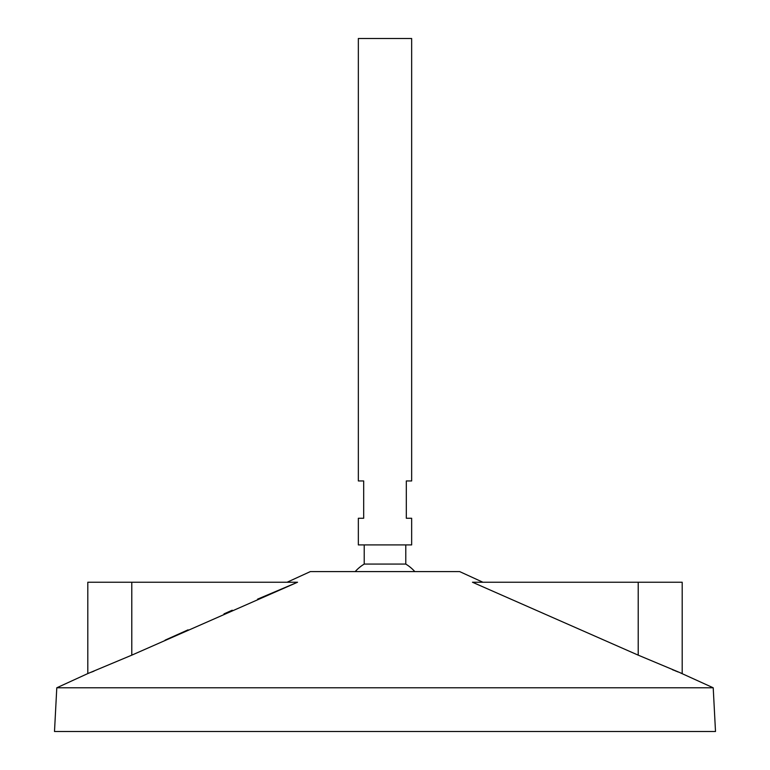 <?xml version="1.0" encoding="UTF-8"?>
<svg xmlns="http://www.w3.org/2000/svg" width="770" height="770" viewBox="0 0 770 770"><rect width="100%" height="100%" fill="white"/><g stroke="black" fill="none" stroke-linecap="round" stroke-linejoin="round"><path stroke-width="1.16" d="M411.652 38.5L358.348 38.5L358.348 480.952L363.681 480.952L363.681 518.268L358.348 518.268L358.348 544.919L411.652 544.919L411.652 518.268L406.319 518.268L406.319 480.952L411.652 480.952L411.652 38.5M405.78 544.919L405.78 564.073L364.22 564.073A39.982 39.982 0 0 0 355.201 571.581M482.896 582.236L459.632 571.581L310.368 571.581L287.104 582.236M713.212 687.783L56.788 687.783L54.497 731.5L715.503 731.5L713.212 687.783L680.334 672.845M56.788 687.783L87.809 673.567L87.809 582.236L131.785 582.236L131.785 655.154L87.809 673.567L131.785 655.154L297.538 582.236L257.584 599.147M232.232 610.225L224.003 613.863M188.073 629.841L165.107 640.139M94.007 671.132L91.428 672.152M638.215 582.236L472.462 582.236L638.215 655.154L682.191 673.567L638.215 655.154L638.215 582.236L682.191 582.236L682.191 673.567M678.149 671.979L676.609 671.373M676.031 671.142L674.838 670.67M673.962 670.314L672.557 669.756M131.785 582.236L297.538 582.236M364.22 544.919L364.22 564.073M414.799 571.581A39.982 39.982 0 0 0 405.78 564.073"/></g></svg>
